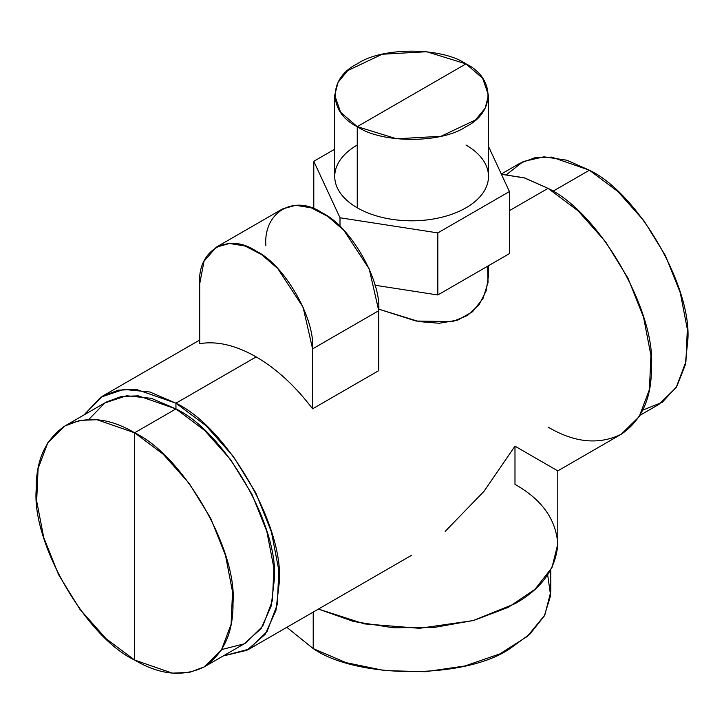 <?xml version="1.0" encoding="UTF-8"?>
<svg xmlns="http://www.w3.org/2000/svg" width="724" height="724" viewBox="0 0 724 724"><rect width="100%" height="100%" fill="white"/><g stroke="black" fill="none" stroke-linecap="round" stroke-linejoin="round"><path stroke-width="1.09" d="M488.501 95.26L488.501 176.421A76.889 44.39 180 0 1 441.043 217.435A76.889 44.39 180 0 1 357.249 207.806A76.889 44.39 180 0 1 334.723 176.421L334.723 95.26L340.579 112.247L357.249 126.646L357.249 207.806L357.249 126.646L396.616 138.8L441.043 136.275L475.541 119.922L485.189 108.148L488.501 95.26L482.655 78.273L465.984 63.875L426.617 51.721L382.191 54.246L347.683 70.599L338.036 82.373L334.723 95.26M488.501 265.708L488.501 275.69L486.184 290.813L479.035 304.804L467.586 315.392L452.654 321.574L416.056 321.04L378.733 309.148L418.997 321.592L439.224 323.257L457.731 320.108L472.519 311.754L482.999 298.496L488.048 282.46L487.596 266.233M465.984 63.875L357.249 126.646C327.918 112.519 327.918 78.002 357.249 63.875C381.711 46.933 441.513 46.933 465.984 63.875C495.316 78.002 495.316 112.519 465.984 126.646C441.513 143.587 381.711 143.587 357.249 126.646L465.984 63.875M216.25 247.183L282.405 208.992L295.709 205.281L311.302 207.842L327.836 216.449L343.909 230.377L369.231 268.993L378.743 310.696L312.596 348.887L303.084 307.193L277.754 268.568L261.69 254.64L245.146 246.033L229.553 243.472L216.25 247.183L204.014 261.264L199.724 283.718L199.724 343.665L199.724 283.718C197.2 250.024 228.232 232.105 256.16 251.138C284.079 264.341 315.112 318.098 312.596 348.887L378.743 310.696L378.743 370.634L312.596 408.825L312.596 348.887L312.596 408.825C295.401 386.145 276.586 368.833 256.16 356.887C235.725 345.239 216.91 340.832 199.724 343.665C216.91 340.823 235.716 345.23 256.16 356.887L175.95 403.196L136.393 389.44L118.519 390.155L102.862 395.956L83.993 414.942L100.835 397.186L123.75 389.394L149.85 391.992L175.95 403.196L256.16 356.887C276.595 368.824 295.401 386.136 312.596 408.825L378.743 370.634L378.743 310.696C381.267 279.907 350.235 226.15 322.307 212.947C294.387 193.905 263.346 211.824 265.871 245.527M313.211 612.088L313.211 648.586L286.822 627.328L313.211 648.586L313.211 612.088M550.774 569.86L550.774 591.77L544.783 615.092L527.325 636.405L499.895 653.881L464.871 665.999L425.25 671.727L384.462 670.569L346.018 662.632L313.211 648.586C357.502 679.23 465.731 679.23 510.013 648.586L529.986 634.016L544.33 615.943L550.62 595.608L547.67 574.892M548.05 427.07C574.431 442.708 598.793 445.115 621.138 434.3C641.681 420.363 651.772 398.055 651.419 367.385C656.034 311.003 599.191 212.548 548.05 188.358L578.06 210.82L605.481 241.626L627.952 278.125L643.546 317.166L650.921 355.403L649.428 389.53L639.211 416.608L621.138 434.3L557.788 470.881L557.788 544.032L551.987 567.571L535.036 589.245L508.284 607.336L473.858 620.396L434.491 627.382L393.304 627.762L353.574 621.491L318.451 609.065L364.272 623.88L419.54 628.305L473.134 620.586L514.981 603.707C541.715 588.684 555.987 568.793 557.788 544.032C555.987 519.271 541.715 499.379 514.981 484.356L514.981 446.165L557.733 470.844L514.981 446.156L484.021 491.288L445.206 531.362M551.688 467.351L542.457 462.002M519.524 448.78L517.063 447.36M65.024 425.902L106.365 402.028L121.279 396.508L138.293 395.829L175.95 408.924L134.601 432.789L96.944 419.703L79.93 420.382L65.024 425.902L47.82 442.753L38.091 468.528L36.671 501.017L43.693 537.407L58.535 574.585L79.93 609.327L106.039 638.659L134.601 660.044L172.258 673.13L189.272 672.451L204.177 666.931L221.381 650.08L231.11 624.305L232.531 591.816L225.508 555.417L210.666 518.248L189.272 483.505L163.162 454.174L134.601 432.789L175.95 408.924L204.512 430.3L230.612 459.631L252.015 494.374L266.857 531.552L273.871 567.951L272.459 600.431L262.731 626.215L245.527 643.066L204.177 666.931M134.601 660.044C85.921 637.011 31.802 543.281 36.2 489.605C35.865 460.41 45.467 439.178 65.024 425.902C86.292 415.603 109.487 417.902 134.601 432.789L134.601 660.044L134.601 432.789C183.29 455.821 237.4 549.552 233.001 603.228C233.336 632.423 223.734 653.654 204.186 666.931C182.91 677.23 159.714 674.931 134.601 660.044M548.05 188.358L524.873 178.013L501.415 174.276L524.086 177.769L548.05 188.358L509.434 210.648L548.05 188.358M521.036 449.658L548.647 465.613M221.716 649.555L244.06 643.871L261.111 628.631L271.219 605.988L274.351 579.354C278.749 525.678 224.63 431.947 175.95 408.924L175.95 403.196C227.083 427.377 283.935 525.841 279.31 582.223L275.962 610.423L265.156 634.333L246.947 650.279L223.155 655.98L249.038 649.138L267.102 631.437L277.319 604.359L278.812 570.231L271.446 532.004L255.844 492.963L233.372 456.464L205.951 425.658L175.95 403.196L175.95 408.924L151.316 398.318L126.655 395.747L104.926 402.897L88.835 419.404M642.803 410.11L662.216 402.3L676.687 386.688L685.166 365.231L687.8 340.651C692.198 286.976 638.079 193.245 589.399 170.212L566.792 160.203L543.977 156.818L523.217 161.543L506.755 174.457M501.298 174.013L519.823 163.325L534.728 157.805L551.742 157.126L589.399 170.212L552.901 191.29L589.399 170.212L617.961 191.598L644.07 220.929L665.465 255.672L680.307 292.849L687.329 329.239L685.909 361.728L676.18 387.503L658.976 404.354L640.007 415.314M313.791 161.289L339.999 217.77L339.999 226.44L339.999 217.77L437.83 232.902L509.434 191.552L488.501 146.447L509.434 191.552L509.434 253.617L509.434 191.552L437.83 232.902L437.83 294.967L437.83 232.902L339.999 217.77L313.791 161.289L313.791 208.774L313.791 161.289L334.723 149.198L313.791 161.289M509.434 253.617L437.83 294.967L375.014 285.247L437.83 294.967L509.434 253.617M357.249 145.035A76.889 44.39 0 0 0 357.249 207.806A76.889 44.39 0 0 0 465.984 207.806A76.889 44.39 0 0 0 465.984 145.035M199.724 340.027L102.862 395.956M411.63 555.263L249.038 649.138"/></g></svg>
